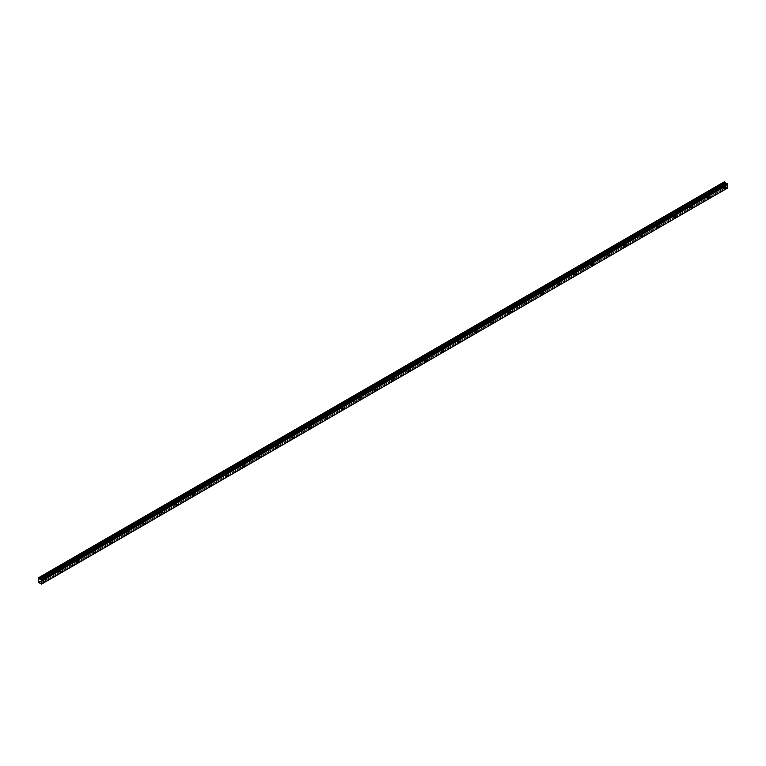 <?xml version="1.0" encoding="UTF-8"?>
<svg xmlns="http://www.w3.org/2000/svg" width="766" height="766" viewBox="0 0 766 766"><rect width="100%" height="100%" fill="white"/><g stroke="black" fill="none" stroke-linecap="round" stroke-linejoin="round"><path stroke-width="0.57" stroke-dasharray="3.83 2.87" d="M723.468 186.215A0.881 0.507 -60 0 1 723.468 187.651A0.881 0.507 -60 0 1 723.468 186.215M721.342 184.989A0.881 0.507 -60 0 1 721.342 186.425A0.881 0.507 -60 0 1 721.342 184.989M43.193 578.962A0.881 0.507 -60 0 1 43.193 580.408A0.881 0.507 -60 0 1 43.193 578.962M41.067 577.736A0.881 0.507 -60 0 1 41.067 579.173A0.881 0.507 -60 0 1 41.067 577.736M59.786 569.387A0.881 0.507 -60 0 1 59.786 570.823A0.881 0.507 -60 0 1 59.786 569.387M57.661 568.161A0.881 0.507 -60 0 1 57.661 569.598A0.881 0.507 -60 0 1 57.661 568.161M76.38 559.812A0.881 0.507 -60 0 1 76.38 561.248A0.881 0.507 -60 0 1 76.38 559.812M74.254 558.577A0.881 0.507 -60 0 1 74.254 560.013A0.881 0.507 -60 0 1 74.254 558.577M92.973 550.227A0.881 0.507 -60 0 1 92.973 551.664A0.881 0.507 -60 0 1 92.973 550.227M90.838 549.002A0.881 0.507 -60 0 1 90.838 550.438A0.881 0.507 -60 0 1 90.838 549.002M109.567 540.652A0.881 0.507 -60 0 1 109.567 542.089A0.881 0.507 -60 0 1 109.567 540.652M107.431 539.417A0.881 0.507 -60 0 1 107.431 540.853A0.881 0.507 -60 0 1 107.431 539.417M126.151 531.068A0.881 0.507 -60 0 1 126.151 532.504A0.881 0.507 -60 0 1 126.151 531.068M124.025 529.842A0.881 0.507 -60 0 1 124.025 531.278A0.881 0.507 -60 0 1 124.025 529.842M142.744 521.493A0.881 0.507 -60 0 1 142.744 522.929A0.881 0.507 -60 0 1 142.744 521.493M140.618 520.258A0.881 0.507 -60 0 1 140.618 521.694A0.881 0.507 -60 0 1 140.618 520.258M159.338 511.908A0.881 0.507 -60 0 1 159.338 513.344A0.881 0.507 -60 0 1 159.338 511.908M157.212 510.683A0.881 0.507 -60 0 1 157.212 512.119A0.881 0.507 -60 0 1 157.212 510.683M175.931 502.333A0.881 0.507 -60 0 1 175.931 503.769A0.881 0.507 -60 0 1 175.931 502.333M173.805 501.098A0.881 0.507 -60 0 1 173.805 502.544A0.881 0.507 -60 0 1 173.805 501.098M192.525 492.749A0.881 0.507 -60 0 1 192.525 494.185A0.881 0.507 -60 0 1 192.525 492.749M190.389 491.523A0.881 0.507 -60 0 1 190.389 492.959A0.881 0.507 -60 0 1 190.389 491.523M209.118 483.174A0.881 0.507 -60 0 1 209.118 484.61A0.881 0.507 -60 0 1 209.118 483.174M206.983 481.948A0.881 0.507 -60 0 1 206.983 483.384A0.881 0.507 -60 0 1 206.983 481.948M225.711 473.589A0.881 0.507 -60 0 1 225.711 475.035A0.881 0.507 -60 0 1 225.711 473.589M223.576 472.363A0.881 0.507 -60 0 1 223.576 473.8A0.881 0.507 -60 0 1 223.576 472.363M242.295 464.014A0.881 0.507 -60 0 1 242.295 465.45A0.881 0.507 -60 0 1 242.295 464.014M240.17 462.788A0.881 0.507 -60 0 1 240.17 464.225A0.881 0.507 -60 0 1 240.17 462.788M258.889 454.439A0.881 0.507 -60 0 1 258.889 455.875A0.881 0.507 -60 0 1 258.889 454.439M256.763 453.204A0.881 0.507 -60 0 1 256.763 454.64A0.881 0.507 -60 0 1 256.763 453.204M275.482 444.855A0.881 0.507 -60 0 1 275.482 446.291A0.881 0.507 -60 0 1 275.482 444.855M273.357 443.629A0.881 0.507 -60 0 1 273.357 445.065A0.881 0.507 -60 0 1 273.357 443.629M292.076 435.28A0.881 0.507 -60 0 1 292.076 436.716A0.881 0.507 -60 0 1 292.076 435.28M289.95 434.044A0.881 0.507 -60 0 1 289.95 435.481A0.881 0.507 -60 0 1 289.95 434.044M308.669 425.695A0.881 0.507 -60 0 1 308.669 427.131A0.881 0.507 -60 0 1 308.669 425.695M306.534 424.469A0.881 0.507 -60 0 1 306.534 425.906A0.881 0.507 -60 0 1 306.534 424.469M325.263 416.12A0.881 0.507 -60 0 1 325.263 417.556A0.881 0.507 -60 0 1 325.263 416.12M323.128 414.885A0.881 0.507 -60 0 1 323.128 416.321A0.881 0.507 -60 0 1 323.128 414.885M341.856 406.535A0.881 0.507 -60 0 1 341.856 407.972A0.881 0.507 -60 0 1 341.856 406.535M339.721 405.31A0.881 0.507 -60 0 1 339.721 406.746A0.881 0.507 -60 0 1 339.721 405.31M358.44 396.96A0.881 0.507 -60 0 1 358.44 398.397A0.881 0.507 -60 0 1 358.44 396.96M356.314 395.725A0.881 0.507 -60 0 1 356.314 397.171A0.881 0.507 -60 0 1 356.314 395.725M375.034 387.376A0.881 0.507 -60 0 1 375.034 388.812A0.881 0.507 -60 0 1 375.034 387.376M372.908 386.15A0.881 0.507 -60 0 1 372.908 387.586A0.881 0.507 -60 0 1 372.908 386.15M391.627 377.801A0.881 0.507 -60 0 1 391.627 379.237A0.881 0.507 -60 0 1 391.627 377.801M389.501 376.575A0.881 0.507 -60 0 1 389.501 378.011A0.881 0.507 -60 0 1 389.501 376.575M408.221 368.226A0.881 0.507 -60 0 1 408.221 369.662A0.881 0.507 -60 0 1 408.221 368.226M406.095 366.991A0.881 0.507 -60 0 1 406.095 368.427A0.881 0.507 -60 0 1 406.095 366.991M424.814 358.641A0.881 0.507 -60 0 1 424.814 360.077A0.881 0.507 -60 0 1 424.814 358.641M422.679 357.416A0.881 0.507 -60 0 1 422.679 358.852A0.881 0.507 -60 0 1 422.679 357.416M441.408 349.066A0.881 0.507 -60 0 1 441.408 350.502A0.881 0.507 -60 0 1 441.408 349.066M439.272 347.831A0.881 0.507 -60 0 1 439.272 349.267A0.881 0.507 -60 0 1 439.272 347.831M457.991 339.482A0.881 0.507 -60 0 1 457.991 340.918A0.881 0.507 -60 0 1 457.991 339.482M455.866 338.256A0.881 0.507 -60 0 1 455.866 339.692A0.881 0.507 -60 0 1 455.866 338.256M474.585 329.907A0.881 0.507 -60 0 1 474.585 331.343A0.881 0.507 -60 0 1 474.585 329.907M472.459 328.671A0.881 0.507 -60 0 1 472.459 330.108A0.881 0.507 -60 0 1 472.459 328.671M491.178 320.322A0.881 0.507 -60 0 1 491.178 321.758A0.881 0.507 -60 0 1 491.178 320.322M489.053 319.096A0.881 0.507 -60 0 1 489.053 320.533A0.881 0.507 -60 0 1 489.053 319.096M507.772 310.747A0.881 0.507 -60 0 1 507.772 312.183A0.881 0.507 -60 0 1 507.772 310.747M505.646 309.512A0.881 0.507 -60 0 1 505.646 310.948A0.881 0.507 -60 0 1 505.646 309.512M524.365 301.162A0.881 0.507 -60 0 1 524.365 302.599A0.881 0.507 -60 0 1 524.365 301.162M522.24 299.937A0.881 0.507 -60 0 1 522.24 301.373A0.881 0.507 -60 0 1 522.24 299.937M540.959 291.587A0.881 0.507 -60 0 1 540.959 293.024A0.881 0.507 -60 0 1 540.959 291.587M538.824 290.352A0.881 0.507 -60 0 1 538.824 291.798A0.881 0.507 -60 0 1 538.824 290.352M557.552 282.003A0.881 0.507 -60 0 1 557.552 283.449A0.881 0.507 -60 0 1 557.552 282.003M555.417 280.777A0.881 0.507 -60 0 1 555.417 282.214A0.881 0.507 -60 0 1 555.417 280.777M574.136 272.428A0.881 0.507 -60 0 1 574.136 273.864A0.881 0.507 -60 0 1 574.136 272.428M572.01 271.202A0.881 0.507 -60 0 1 572.01 272.639A0.881 0.507 -60 0 1 572.01 271.202M590.73 262.853A0.881 0.507 -60 0 1 590.73 264.289A0.881 0.507 -60 0 1 590.73 262.853M588.604 261.618A0.881 0.507 -60 0 1 588.604 263.054A0.881 0.507 -60 0 1 588.604 261.618M607.323 253.268A0.881 0.507 -60 0 1 607.323 254.705A0.881 0.507 -60 0 1 607.323 253.268M605.197 252.043A0.881 0.507 -60 0 1 605.197 253.479A0.881 0.507 -60 0 1 605.197 252.043M623.917 243.693A0.881 0.507 -60 0 1 623.917 245.13A0.881 0.507 -60 0 1 623.917 243.693M621.791 242.458A0.881 0.507 -60 0 1 621.791 243.894A0.881 0.507 -60 0 1 621.791 242.458M640.51 234.109A0.881 0.507 -60 0 1 640.51 235.545A0.881 0.507 -60 0 1 640.51 234.109M638.375 232.883A0.881 0.507 -60 0 1 638.375 234.319A0.881 0.507 -60 0 1 638.375 232.883M657.104 224.534A0.881 0.507 -60 0 1 657.104 225.97A0.881 0.507 -60 0 1 657.104 224.534M654.968 223.299A0.881 0.507 -60 0 1 654.968 224.735A0.881 0.507 -60 0 1 654.968 223.299M673.697 214.949A0.881 0.507 -60 0 1 673.697 216.385A0.881 0.507 -60 0 1 673.697 214.949M671.562 213.724A0.881 0.507 -60 0 1 671.562 215.16A0.881 0.507 -60 0 1 671.562 213.724M690.281 205.374A0.881 0.507 -60 0 1 690.281 206.81A0.881 0.507 -60 0 1 690.281 205.374M688.155 204.139A0.881 0.507 -60 0 1 688.155 205.575A0.881 0.507 -60 0 1 688.155 204.139M706.874 195.79A0.881 0.507 -60 0 1 706.874 197.226A0.881 0.507 -60 0 1 706.874 195.79M704.749 194.564A0.881 0.507 -60 0 1 704.749 196A0.881 0.507 -60 0 1 704.749 194.564M724.224 187.306A1.465 0.843 120 0 0 724.205 185.659A1.465 0.843 120 0 0 723.468 185.736A1.465 0.843 120 0 0 722.51 187.028A1.465 0.843 120 0 0 722.74 188.206A1.465 0.843 120 0 0 723.468 188.13A1.465 0.843 120 0 0 724.176 187.402M43.949 580.063A1.465 0.843 120 0 0 43.93 578.416A1.465 0.843 120 0 0 43.193 578.483A1.465 0.843 120 0 0 42.235 579.776A1.465 0.843 120 0 0 42.465 580.954A1.465 0.843 120 0 0 43.193 580.887A1.465 0.843 120 0 0 43.901 580.149M60.543 570.488A1.465 0.843 120 0 0 60.524 568.832A1.465 0.843 120 0 0 59.786 568.908A1.465 0.843 120 0 0 58.829 570.201A1.465 0.843 120 0 0 59.049 571.379A1.465 0.843 120 0 0 59.786 571.302A1.465 0.843 120 0 0 60.495 570.574M77.136 560.904A1.465 0.843 120 0 0 77.107 559.257A1.465 0.843 120 0 0 76.38 559.333A1.465 0.843 120 0 0 75.422 560.626A1.465 0.843 120 0 0 75.642 561.794A1.465 0.843 120 0 0 76.38 561.727A1.465 0.843 120 0 0 77.088 560.99M93.73 551.328A1.465 0.843 120 0 0 93.701 549.682A1.465 0.843 120 0 0 92.973 549.749A1.465 0.843 120 0 0 92.016 551.041A1.465 0.843 120 0 0 92.236 552.219A1.465 0.843 120 0 0 92.973 552.142A1.465 0.843 120 0 0 93.682 551.415M110.323 541.744A1.465 0.843 120 0 0 110.294 540.097A1.465 0.843 120 0 0 109.567 540.174A1.465 0.843 120 0 0 108.609 541.466A1.465 0.843 120 0 0 108.829 542.634A1.465 0.843 120 0 0 109.567 542.567A1.465 0.843 120 0 0 110.266 541.84M126.917 532.169A1.465 0.843 120 0 0 126.888 530.522A1.465 0.843 120 0 0 126.151 530.589A1.465 0.843 120 0 0 125.193 531.882A1.465 0.843 120 0 0 125.423 533.059A1.465 0.843 120 0 0 126.151 532.983A1.465 0.843 120 0 0 126.859 532.255M143.51 522.584A1.465 0.843 120 0 0 143.481 520.937A1.465 0.843 120 0 0 142.744 521.014A1.465 0.843 120 0 0 141.787 522.307A1.465 0.843 120 0 0 142.016 523.475A1.465 0.843 120 0 0 142.744 523.408A1.465 0.843 120 0 0 143.453 522.68M160.094 513.009A1.465 0.843 120 0 0 160.075 511.362A1.465 0.843 120 0 0 159.338 511.429A1.465 0.843 120 0 0 158.38 512.722A1.465 0.843 120 0 0 158.61 513.9A1.465 0.843 120 0 0 159.338 513.823A1.465 0.843 120 0 0 160.046 513.096M176.687 503.425A1.465 0.843 120 0 0 176.668 501.778A1.465 0.843 120 0 0 175.931 501.854A1.465 0.843 120 0 0 174.974 503.147A1.465 0.843 120 0 0 175.194 504.325A1.465 0.843 120 0 0 175.931 504.248A1.465 0.843 120 0 0 176.64 503.521M193.281 493.85A1.465 0.843 120 0 0 193.252 492.203A1.465 0.843 120 0 0 192.525 492.27A1.465 0.843 120 0 0 191.567 493.563A1.465 0.843 120 0 0 191.787 494.74A1.465 0.843 120 0 0 192.525 494.664A1.465 0.843 120 0 0 193.233 493.936M209.874 484.265A1.465 0.843 120 0 0 209.846 482.618A1.465 0.843 120 0 0 209.118 482.695A1.465 0.843 120 0 0 208.161 483.988A1.465 0.843 120 0 0 208.381 485.165A1.465 0.843 120 0 0 209.118 485.089A1.465 0.843 120 0 0 209.827 484.361M226.468 474.69A1.465 0.843 120 0 0 226.439 473.043A1.465 0.843 120 0 0 225.711 473.11A1.465 0.843 120 0 0 224.754 474.403A1.465 0.843 120 0 0 224.974 475.581A1.465 0.843 120 0 0 225.711 475.514A1.465 0.843 120 0 0 226.41 474.776M243.061 465.115A1.465 0.843 120 0 0 243.033 463.459A1.465 0.843 120 0 0 242.295 463.535A1.465 0.843 120 0 0 241.338 464.828A1.465 0.843 120 0 0 241.568 466.006A1.465 0.843 120 0 0 242.295 465.929A1.465 0.843 120 0 0 243.004 465.201M259.655 455.531A1.465 0.843 120 0 0 259.626 453.884A1.465 0.843 120 0 0 258.889 453.96A1.465 0.843 120 0 0 257.931 455.253A1.465 0.843 120 0 0 258.161 456.421A1.465 0.843 120 0 0 258.889 456.354A1.465 0.843 120 0 0 259.597 455.626M276.239 445.956A1.465 0.843 120 0 0 276.22 444.309A1.465 0.843 120 0 0 275.482 444.376A1.465 0.843 120 0 0 274.525 445.668A1.465 0.843 120 0 0 274.755 446.846A1.465 0.843 120 0 0 275.482 446.77A1.465 0.843 120 0 0 276.191 446.042M292.832 436.371A1.465 0.843 120 0 0 292.813 434.724A1.465 0.843 120 0 0 292.076 434.801A1.465 0.843 120 0 0 291.118 436.093A1.465 0.843 120 0 0 291.339 437.262A1.465 0.843 120 0 0 292.076 437.195A1.465 0.843 120 0 0 292.784 436.467M309.426 426.796A1.465 0.843 120 0 0 309.397 425.149A1.465 0.843 120 0 0 308.669 425.216A1.465 0.843 120 0 0 307.712 426.509A1.465 0.843 120 0 0 307.932 427.687A1.465 0.843 120 0 0 308.669 427.61A1.465 0.843 120 0 0 309.378 426.882M326.019 417.211A1.465 0.843 120 0 0 325.99 415.565A1.465 0.843 120 0 0 325.263 415.641A1.465 0.843 120 0 0 324.305 416.934A1.465 0.843 120 0 0 324.525 418.102A1.465 0.843 120 0 0 325.263 418.035A1.465 0.843 120 0 0 325.962 417.307M342.613 407.636A1.465 0.843 120 0 0 342.584 405.99A1.465 0.843 120 0 0 341.856 406.057A1.465 0.843 120 0 0 340.889 407.349A1.465 0.843 120 0 0 341.119 408.527A1.465 0.843 120 0 0 341.856 408.45A1.465 0.843 120 0 0 342.555 407.723M359.206 398.052A1.465 0.843 120 0 0 359.177 396.405A1.465 0.843 120 0 0 358.44 396.482A1.465 0.843 120 0 0 357.483 397.774A1.465 0.843 120 0 0 357.712 398.952A1.465 0.843 120 0 0 358.44 398.875A1.465 0.843 120 0 0 359.149 398.148M375.79 388.477A1.465 0.843 120 0 0 375.771 386.83A1.465 0.843 120 0 0 375.034 386.897A1.465 0.843 120 0 0 374.076 388.19A1.465 0.843 120 0 0 374.306 389.367A1.465 0.843 120 0 0 375.034 389.3A1.465 0.843 120 0 0 375.742 388.563M392.384 378.892A1.465 0.843 120 0 0 392.364 377.245A1.465 0.843 120 0 0 391.627 377.322A1.465 0.843 120 0 0 390.67 378.615A1.465 0.843 120 0 0 390.899 379.792A1.465 0.843 120 0 0 391.627 379.716A1.465 0.843 120 0 0 392.336 378.988M408.977 369.317A1.465 0.843 120 0 0 408.958 367.67A1.465 0.843 120 0 0 408.221 367.737A1.465 0.843 120 0 0 407.263 369.03A1.465 0.843 120 0 0 407.483 370.208A1.465 0.843 120 0 0 408.221 370.141A1.465 0.843 120 0 0 408.929 369.404M425.57 359.742A1.465 0.843 120 0 0 425.542 358.086A1.465 0.843 120 0 0 424.814 358.162A1.465 0.843 120 0 0 423.857 359.455A1.465 0.843 120 0 0 424.077 360.633A1.465 0.843 120 0 0 424.814 360.556A1.465 0.843 120 0 0 425.523 359.829M442.164 350.158A1.465 0.843 120 0 0 442.135 348.511A1.465 0.843 120 0 0 441.408 348.587A1.465 0.843 120 0 0 440.45 349.88A1.465 0.843 120 0 0 440.67 351.048A1.465 0.843 120 0 0 441.408 350.981A1.465 0.843 120 0 0 442.106 350.254M458.757 340.583A1.465 0.843 120 0 0 458.729 338.936A1.465 0.843 120 0 0 457.991 339.003A1.465 0.843 120 0 0 457.034 340.296A1.465 0.843 120 0 0 457.264 341.473A1.465 0.843 120 0 0 457.991 341.397A1.465 0.843 120 0 0 458.7 340.669M475.351 330.998A1.465 0.843 120 0 0 475.322 329.351A1.465 0.843 120 0 0 474.585 329.428A1.465 0.843 120 0 0 473.627 330.72A1.465 0.843 120 0 0 473.857 331.889A1.465 0.843 120 0 0 474.585 331.822A1.465 0.843 120 0 0 475.293 331.094M491.935 321.423A1.465 0.843 120 0 0 491.916 319.776A1.465 0.843 120 0 0 491.178 319.843A1.465 0.843 120 0 0 490.221 321.136A1.465 0.843 120 0 0 490.451 322.314A1.465 0.843 120 0 0 491.178 322.237A1.465 0.843 120 0 0 491.887 321.509M508.528 311.839A1.465 0.843 120 0 0 508.509 310.192A1.465 0.843 120 0 0 507.772 310.268A1.465 0.843 120 0 0 506.814 311.561A1.465 0.843 120 0 0 507.035 312.729A1.465 0.843 120 0 0 507.772 312.662A1.465 0.843 120 0 0 508.48 311.934M525.122 302.264A1.465 0.843 120 0 0 525.093 300.617A1.465 0.843 120 0 0 524.365 300.684A1.465 0.843 120 0 0 523.408 301.976A1.465 0.843 120 0 0 523.628 303.154A1.465 0.843 120 0 0 524.365 303.077A1.465 0.843 120 0 0 525.074 302.35M541.715 292.679A1.465 0.843 120 0 0 541.686 291.032A1.465 0.843 120 0 0 540.959 291.109A1.465 0.843 120 0 0 540.001 292.401A1.465 0.843 120 0 0 540.222 293.579A1.465 0.843 120 0 0 540.959 293.502A1.465 0.843 120 0 0 541.667 292.775M558.309 283.104A1.465 0.843 120 0 0 558.28 281.457A1.465 0.843 120 0 0 557.552 281.524A1.465 0.843 120 0 0 556.595 282.817A1.465 0.843 120 0 0 556.815 283.995A1.465 0.843 120 0 0 557.552 283.927A1.465 0.843 120 0 0 558.251 283.19M574.902 273.519A1.465 0.843 120 0 0 574.873 271.873A1.465 0.843 120 0 0 574.136 271.949A1.465 0.843 120 0 0 573.179 273.242A1.465 0.843 120 0 0 573.408 274.42A1.465 0.843 120 0 0 574.136 274.343A1.465 0.843 120 0 0 574.845 273.615M591.496 263.944A1.465 0.843 120 0 0 591.467 262.298A1.465 0.843 120 0 0 590.73 262.374A1.465 0.843 120 0 0 589.772 263.657A1.465 0.843 120 0 0 590.002 264.835A1.465 0.843 120 0 0 590.73 264.768A1.465 0.843 120 0 0 591.438 264.031M608.08 254.369A1.465 0.843 120 0 0 608.06 252.713A1.465 0.843 120 0 0 607.323 252.79A1.465 0.843 120 0 0 606.366 254.082A1.465 0.843 120 0 0 606.595 255.26A1.465 0.843 120 0 0 607.323 255.183A1.465 0.843 120 0 0 608.032 254.456M624.673 244.785A1.465 0.843 120 0 0 624.654 243.138A1.465 0.843 120 0 0 623.917 243.215A1.465 0.843 120 0 0 622.959 244.507A1.465 0.843 120 0 0 623.179 245.675A1.465 0.843 120 0 0 623.917 245.608A1.465 0.843 120 0 0 624.625 244.881M641.266 235.21A1.465 0.843 120 0 0 641.238 233.563A1.465 0.843 120 0 0 640.51 233.63A1.465 0.843 120 0 0 639.553 234.923A1.465 0.843 120 0 0 639.773 236.1A1.465 0.843 120 0 0 640.51 236.024A1.465 0.843 120 0 0 641.219 235.296M657.86 225.625A1.465 0.843 120 0 0 657.831 223.978A1.465 0.843 120 0 0 657.104 224.055A1.465 0.843 120 0 0 656.146 225.348A1.465 0.843 120 0 0 656.366 226.516A1.465 0.843 120 0 0 657.104 226.449A1.465 0.843 120 0 0 657.812 225.721M674.453 216.05A1.465 0.843 120 0 0 674.425 214.403A1.465 0.843 120 0 0 673.697 214.47A1.465 0.843 120 0 0 672.74 215.763A1.465 0.843 120 0 0 672.96 216.941A1.465 0.843 120 0 0 673.697 216.864A1.465 0.843 120 0 0 674.396 216.136M691.047 206.466A1.465 0.843 120 0 0 691.018 204.819A1.465 0.843 120 0 0 690.281 204.895A1.465 0.843 120 0 0 689.323 206.188A1.465 0.843 120 0 0 689.553 207.356A1.465 0.843 120 0 0 690.281 207.289A1.465 0.843 120 0 0 690.989 206.561M707.64 196.891A1.465 0.843 120 0 0 707.612 195.244A1.465 0.843 120 0 0 706.874 195.311A1.465 0.843 120 0 0 705.917 196.603A1.465 0.843 120 0 0 706.147 197.781A1.465 0.843 120 0 0 706.874 197.705A1.465 0.843 120 0 0 707.583 196.977M727.25 188.225L41.843 583.941L727.7 187.967M38.3 582.217L724.109 186.272L724.109 181.944L38.3 577.89M726.321 183.601L40.512 579.546L726.35 183.581M40.981 579.307L726.656 183.591L40.857 579.536M727.231 188.225L41.01 583.941M40.55 583.175L726.35 187.23L726.819 187.996M726.35 187.23L725.383 186.626L39.573 582.572L724.875 186.914L39.076 582.869M38.472 582.514L724.272 186.569L724.875 186.914M724.272 186.569L38.329 582.265M38.329 577.87L724.272 181.839M726.407 187.287L40.598 583.232M39.009 582.859L724.818 186.914M724.301 186.617L38.501 582.562M38.482 577.775L724.129 181.925M727.087 188.225L41.287 584.171M41.153 584.094L726.953 188.149M726.771 183.4L40.962 579.345M40.962 583.836L726.771 187.89M40.454 583.05L726.264 187.105M725.44 186.636L39.631 582.581M39.573 582.572L725.383 186.626M40.512 583.118L726.321 187.172M721.783 184.941L723.908 186.167M41.508 577.698L43.633 578.924M58.101 568.113L60.227 569.339M74.685 558.538L76.82 559.764M91.278 548.954L93.414 550.189M107.872 539.379L110.007 540.605M124.465 529.794L126.591 531.029M141.059 520.219L143.185 521.445M157.652 510.635L159.778 511.87M174.246 501.06L176.371 502.285M190.83 491.475L192.965 492.71M207.423 481.9L209.558 483.126M224.017 472.325L226.152 473.551M240.61 462.741L242.736 463.966M257.204 453.166L259.329 454.391M273.797 443.581L275.923 444.816M290.391 434.006L292.516 435.232M306.975 424.421L309.11 425.657M323.568 414.846L325.703 416.072M340.161 405.262L342.287 406.497M356.755 395.687L358.881 396.912M373.348 386.102L375.474 387.337M389.942 376.527L392.068 377.753M406.535 366.952L408.661 368.178M423.119 357.368L425.254 358.603M439.713 347.793L441.848 349.018M456.306 338.208L458.432 339.443M472.9 328.633L475.025 329.859M489.493 319.049L491.619 320.284M506.087 309.474L508.212 310.699M522.671 299.889L524.806 301.124M539.264 290.314L541.399 291.54M555.857 280.729L557.993 281.965M572.451 271.154L574.577 272.38M589.044 261.579L591.17 262.805M605.638 251.995L607.764 253.23M622.231 242.42L624.357 243.645M638.815 232.835L640.951 234.07M655.409 223.26L657.544 224.486M672.002 213.676L674.137 214.911M688.596 204.101L690.721 205.326M705.189 194.516L707.315 195.751M724.205 185.659L725.67 186.511M43.93 578.416L45.395 579.259M60.524 568.832L61.989 569.684M77.107 559.257L78.582 560.099M93.701 549.682L95.166 550.524M110.294 540.097L111.759 540.94M126.888 530.522L128.353 531.365M143.481 520.937L144.946 521.79M160.075 511.362L161.54 512.205M176.668 501.778L178.133 502.63M193.252 492.203L194.727 493.045M209.846 482.618L211.311 483.47M226.439 473.043L227.904 473.886M243.033 463.459L244.498 464.311M259.626 453.884L261.091 454.726M276.22 444.309L277.685 445.151M292.813 434.724L294.278 435.567M309.397 425.149L310.862 425.992M325.99 415.565L327.455 416.417M342.584 405.99L344.049 406.832M359.177 396.405L360.642 397.257M375.771 386.83L377.236 387.673M392.364 377.245L393.829 378.098M408.958 367.67L410.423 368.513M425.542 358.086L427.007 358.938M442.135 348.511L443.6 349.353M458.729 338.936L460.194 339.778M475.322 329.351L476.787 330.194M491.916 319.776L493.381 320.619M508.509 310.192L509.974 311.044M525.093 300.617L526.568 301.459M541.686 291.032L543.151 291.884M558.28 281.457L559.745 282.3M574.873 271.873L576.338 272.725M591.467 262.298L592.932 263.14M608.06 252.713L609.525 253.565M624.654 243.138L626.119 243.981M641.238 233.563L642.712 234.406M657.831 223.978L659.296 224.821M674.425 214.403L675.89 215.246M691.018 204.819L692.483 205.671M707.612 195.244L709.077 196.086M721.132 186.598L723.027 187.699M40.627 579.22L42.752 580.446M57.45 569.77L59.346 570.871M74.043 560.195L75.939 561.287M90.627 550.61L92.533 551.712M107.221 541.035L109.126 542.127M123.814 531.451L125.72 532.552M140.408 521.876L142.304 522.967M157.001 512.291L158.897 513.392M173.595 502.716L175.491 503.808M189.958 493.007L192.084 494.233M206.772 483.557L208.678 484.658M223.366 473.982L225.271 475.073M239.959 464.397L241.855 465.498M256.553 454.822L258.448 455.914M272.916 445.103L275.042 446.339M289.74 435.663L291.635 436.754M306.323 426.078L308.229 427.179M322.917 416.503L324.822 417.594M339.51 406.918L341.416 408.019M356.104 397.343L358 398.435M372.697 387.759L374.593 388.86M389.061 378.05L391.187 379.285M405.884 368.609L407.78 369.7M422.238 358.89L424.374 360.125M439.062 349.449L440.967 350.541M455.655 339.865L457.561 340.966M472.249 330.29L474.144 331.381M488.842 320.705L490.738 321.806M505.436 311.13L507.331 312.222M522.029 301.545L523.925 302.647M538.613 291.97L540.518 293.072M555.206 282.386L557.112 283.487M571.8 272.811L573.705 273.912M588.393 263.236L590.289 264.327M604.987 253.651L606.883 254.752M621.35 243.942L623.476 245.168M638.164 234.492L640.07 235.593M654.528 224.783L656.663 226.008M671.351 215.332L673.257 216.433M687.945 205.757L689.84 206.849M704.538 196.173L706.434 197.274M727.384 187.986L41.584 583.931M722.74 188.206L724.205 189.049M42.465 580.954L43.93 581.806M59.049 571.379L60.524 572.221M75.642 561.794L77.107 562.646M92.236 552.219L93.701 553.062M108.829 542.634L110.294 543.487M125.423 533.059L126.888 533.902M142.016 523.475L143.481 524.327M158.61 513.9L160.075 514.742M175.194 504.325L176.659 505.167M191.787 494.74L193.252 495.583M208.381 485.165L209.846 486.008M224.974 475.581L226.439 476.433M241.568 466.006L243.033 466.848M258.161 456.421L259.626 457.273M274.755 446.846L276.22 447.689M291.339 437.262L292.804 438.114M307.932 427.687L309.397 428.529M324.525 418.102L325.99 418.954M341.119 408.527L342.584 409.37M357.712 398.952L359.177 399.795M374.306 389.367L375.771 390.21M390.899 379.792L392.364 380.635M407.483 370.208L408.948 371.06M424.077 360.633L425.542 361.475M440.67 351.048L442.135 351.9M457.264 341.473L458.729 342.316M473.857 331.889L475.322 332.741M490.451 322.314L491.916 323.156M507.035 312.729L508.509 313.581M523.628 303.154L525.093 303.997M540.222 293.579L541.686 294.422M556.815 283.995L558.28 284.837M573.408 274.42L574.873 275.262M590.002 264.835L591.467 265.687M606.595 255.26L608.06 256.103M623.179 245.675L624.644 246.528M639.773 236.1L641.238 236.943M656.366 226.516L657.831 227.368M672.96 216.941L674.425 217.783M689.553 207.356L691.018 208.208M706.147 197.781L707.612 198.624"/><path stroke-width="1.15" d="M724.933 188.972A1.465 0.843 120 0 0 725.89 187.68A1.465 0.843 120 0 0 725.67 186.511A1.465 0.843 120 0 0 724.933 186.578A1.465 0.843 120 0 0 723.975 187.871A1.465 0.843 120 0 0 724.205 189.049A1.465 0.843 120 0 0 724.933 188.972M44.658 581.729A1.465 0.843 120 0 0 45.615 580.437A1.465 0.843 120 0 0 45.395 579.259A1.465 0.843 120 0 0 44.658 579.335A1.465 0.843 120 0 0 43.7 580.628A1.465 0.843 120 0 0 43.93 581.806A1.465 0.843 120 0 0 44.658 581.729M61.251 572.145A1.465 0.843 120 0 0 62.209 570.862A1.465 0.843 120 0 0 61.989 569.684A1.465 0.843 120 0 0 61.251 569.751A1.465 0.843 120 0 0 60.294 571.043A1.465 0.843 120 0 0 60.524 572.221A1.465 0.843 120 0 0 61.251 572.145M77.845 562.57A1.465 0.843 120 0 0 78.802 561.277A1.465 0.843 120 0 0 78.582 560.099A1.465 0.843 120 0 0 77.845 560.176A1.465 0.843 120 0 0 76.887 561.468A1.465 0.843 120 0 0 77.107 562.646A1.465 0.843 120 0 0 77.845 562.57M94.438 552.995A1.465 0.843 120 0 0 95.396 551.702A1.465 0.843 120 0 0 95.166 550.524A1.465 0.843 120 0 0 94.438 550.591A1.465 0.843 120 0 0 93.481 551.884A1.465 0.843 120 0 0 93.701 553.062A1.465 0.843 120 0 0 94.438 552.995M111.032 543.41A1.465 0.843 120 0 0 111.989 542.117A1.465 0.843 120 0 0 111.759 540.94A1.465 0.843 120 0 0 111.032 541.016A1.465 0.843 120 0 0 110.074 542.309A1.465 0.843 120 0 0 110.294 543.487A1.465 0.843 120 0 0 111.032 543.41M127.625 533.835A1.465 0.843 120 0 0 128.583 532.542A1.465 0.843 120 0 0 128.353 531.365A1.465 0.843 120 0 0 127.625 531.441A1.465 0.843 120 0 0 126.658 532.734A1.465 0.843 120 0 0 126.888 533.902A1.465 0.843 120 0 0 127.625 533.835M144.209 524.25A1.465 0.843 120 0 0 145.167 522.958A1.465 0.843 120 0 0 144.946 521.79A1.465 0.843 120 0 0 144.209 521.857A1.465 0.843 120 0 0 143.252 523.149A1.465 0.843 120 0 0 143.481 524.327A1.465 0.843 120 0 0 144.209 524.25M160.803 514.675A1.465 0.843 120 0 0 161.76 513.383A1.465 0.843 120 0 0 161.54 512.205A1.465 0.843 120 0 0 160.803 512.282A1.465 0.843 120 0 0 159.845 513.574A1.465 0.843 120 0 0 160.075 514.742A1.465 0.843 120 0 0 160.803 514.675M177.396 505.091A1.465 0.843 120 0 0 178.354 503.798A1.465 0.843 120 0 0 178.133 502.63A1.465 0.843 120 0 0 177.396 502.697A1.465 0.843 120 0 0 176.439 503.99A1.465 0.843 120 0 0 176.659 505.167A1.465 0.843 120 0 0 177.396 505.091M193.989 495.516A1.465 0.843 120 0 0 194.947 494.223A1.465 0.843 120 0 0 194.727 493.045A1.465 0.843 120 0 0 193.989 493.122A1.465 0.843 120 0 0 193.032 494.415A1.465 0.843 120 0 0 193.252 495.583A1.465 0.843 120 0 0 193.989 495.516M210.583 485.931A1.465 0.843 120 0 0 211.54 484.639A1.465 0.843 120 0 0 211.311 483.47A1.465 0.843 120 0 0 210.583 483.538A1.465 0.843 120 0 0 209.625 484.83A1.465 0.843 120 0 0 209.846 486.008A1.465 0.843 120 0 0 210.583 485.931M227.176 476.356A1.465 0.843 120 0 0 228.134 475.064A1.465 0.843 120 0 0 227.904 473.886A1.465 0.843 120 0 0 227.176 473.963A1.465 0.843 120 0 0 226.219 475.255A1.465 0.843 120 0 0 226.439 476.433A1.465 0.843 120 0 0 227.176 476.356M243.76 466.781A1.465 0.843 120 0 0 244.727 465.489A1.465 0.843 120 0 0 244.498 464.311A1.465 0.843 120 0 0 243.76 464.378A1.465 0.843 120 0 0 242.803 465.671A1.465 0.843 120 0 0 243.033 466.848A1.465 0.843 120 0 0 243.76 466.781M260.354 457.197A1.465 0.843 120 0 0 261.311 455.904A1.465 0.843 120 0 0 261.091 454.726A1.465 0.843 120 0 0 260.354 454.803A1.465 0.843 120 0 0 259.396 456.096A1.465 0.843 120 0 0 259.626 457.273A1.465 0.843 120 0 0 260.354 457.197M276.947 447.622A1.465 0.843 120 0 0 277.905 446.329A1.465 0.843 120 0 0 277.685 445.151A1.465 0.843 120 0 0 276.947 445.218A1.465 0.843 120 0 0 275.99 446.511A1.465 0.843 120 0 0 276.22 447.689A1.465 0.843 120 0 0 276.947 447.622M293.541 438.037A1.465 0.843 120 0 0 294.498 436.744A1.465 0.843 120 0 0 294.278 435.567A1.465 0.843 120 0 0 293.541 435.643A1.465 0.843 120 0 0 292.583 436.936A1.465 0.843 120 0 0 292.804 438.114A1.465 0.843 120 0 0 293.541 438.037M310.134 428.462A1.465 0.843 120 0 0 311.092 427.169A1.465 0.843 120 0 0 310.862 425.992A1.465 0.843 120 0 0 310.134 426.068A1.465 0.843 120 0 0 309.177 427.361A1.465 0.843 120 0 0 309.397 428.529A1.465 0.843 120 0 0 310.134 428.462M326.728 418.878A1.465 0.843 120 0 0 327.685 417.585A1.465 0.843 120 0 0 327.455 416.417A1.465 0.843 120 0 0 326.728 416.484A1.465 0.843 120 0 0 325.77 417.776A1.465 0.843 120 0 0 325.99 418.954A1.465 0.843 120 0 0 326.728 418.878M343.321 409.303A1.465 0.843 120 0 0 344.279 408.01A1.465 0.843 120 0 0 344.049 406.832A1.465 0.843 120 0 0 343.321 406.909A1.465 0.843 120 0 0 342.364 408.201A1.465 0.843 120 0 0 342.584 409.37A1.465 0.843 120 0 0 343.321 409.303M359.905 399.718A1.465 0.843 120 0 0 360.872 398.425A1.465 0.843 120 0 0 360.642 397.257A1.465 0.843 120 0 0 359.905 397.324A1.465 0.843 120 0 0 358.948 398.617A1.465 0.843 120 0 0 359.177 399.795A1.465 0.843 120 0 0 359.905 399.718M376.499 390.143A1.465 0.843 120 0 0 377.456 388.85A1.465 0.843 120 0 0 377.236 387.673A1.465 0.843 120 0 0 376.499 387.749A1.465 0.843 120 0 0 375.541 389.042A1.465 0.843 120 0 0 375.771 390.21A1.465 0.843 120 0 0 376.499 390.143M393.092 380.558A1.465 0.843 120 0 0 394.05 379.266A1.465 0.843 120 0 0 393.829 378.098A1.465 0.843 120 0 0 393.092 378.165A1.465 0.843 120 0 0 392.135 379.457A1.465 0.843 120 0 0 392.364 380.635A1.465 0.843 120 0 0 393.092 380.558M409.686 370.983A1.465 0.843 120 0 0 410.643 369.691A1.465 0.843 120 0 0 410.423 368.513A1.465 0.843 120 0 0 409.686 368.59A1.465 0.843 120 0 0 408.728 369.882A1.465 0.843 120 0 0 408.948 371.06A1.465 0.843 120 0 0 409.686 370.983M426.279 361.408A1.465 0.843 120 0 0 427.236 360.116A1.465 0.843 120 0 0 427.007 358.938A1.465 0.843 120 0 0 426.279 359.005A1.465 0.843 120 0 0 425.322 360.298A1.465 0.843 120 0 0 425.542 361.475A1.465 0.843 120 0 0 426.279 361.408M442.872 351.824A1.465 0.843 120 0 0 443.83 350.531A1.465 0.843 120 0 0 443.6 349.353A1.465 0.843 120 0 0 442.872 349.43A1.465 0.843 120 0 0 441.915 350.723A1.465 0.843 120 0 0 442.135 351.9A1.465 0.843 120 0 0 442.872 351.824M459.466 342.249A1.465 0.843 120 0 0 460.423 340.956A1.465 0.843 120 0 0 460.194 339.778A1.465 0.843 120 0 0 459.466 339.845A1.465 0.843 120 0 0 458.508 341.138A1.465 0.843 120 0 0 458.729 342.316A1.465 0.843 120 0 0 459.466 342.249M476.05 332.664A1.465 0.843 120 0 0 477.007 331.372A1.465 0.843 120 0 0 476.787 330.194A1.465 0.843 120 0 0 476.05 330.27A1.465 0.843 120 0 0 475.092 331.563A1.465 0.843 120 0 0 475.322 332.741A1.465 0.843 120 0 0 476.05 332.664M492.643 323.089A1.465 0.843 120 0 0 493.601 321.797A1.465 0.843 120 0 0 493.381 320.619A1.465 0.843 120 0 0 492.643 320.695A1.465 0.843 120 0 0 491.686 321.988A1.465 0.843 120 0 0 491.916 323.156A1.465 0.843 120 0 0 492.643 323.089M509.237 313.505A1.465 0.843 120 0 0 510.194 312.212A1.465 0.843 120 0 0 509.974 311.044A1.465 0.843 120 0 0 509.237 311.111A1.465 0.843 120 0 0 508.279 312.404A1.465 0.843 120 0 0 508.509 313.581A1.465 0.843 120 0 0 509.237 313.505M525.83 303.93A1.465 0.843 120 0 0 526.788 302.637A1.465 0.843 120 0 0 526.568 301.459A1.465 0.843 120 0 0 525.83 301.536A1.465 0.843 120 0 0 524.873 302.829A1.465 0.843 120 0 0 525.093 303.997A1.465 0.843 120 0 0 525.83 303.93M542.424 294.345A1.465 0.843 120 0 0 543.381 293.052A1.465 0.843 120 0 0 543.151 291.884A1.465 0.843 120 0 0 542.424 291.951A1.465 0.843 120 0 0 541.466 293.244A1.465 0.843 120 0 0 541.686 294.422A1.465 0.843 120 0 0 542.424 294.345M559.017 284.77A1.465 0.843 120 0 0 559.975 283.477A1.465 0.843 120 0 0 559.745 282.3A1.465 0.843 120 0 0 559.017 282.376A1.465 0.843 120 0 0 558.06 283.669A1.465 0.843 120 0 0 558.28 284.837A1.465 0.843 120 0 0 559.017 284.77M575.611 275.185A1.465 0.843 120 0 0 576.568 273.893A1.465 0.843 120 0 0 576.338 272.725A1.465 0.843 120 0 0 575.611 272.792A1.465 0.843 120 0 0 574.644 274.084A1.465 0.843 120 0 0 574.873 275.262A1.465 0.843 120 0 0 575.611 275.185M592.195 265.611A1.465 0.843 120 0 0 593.152 264.318A1.465 0.843 120 0 0 592.932 263.14A1.465 0.843 120 0 0 592.195 263.217A1.465 0.843 120 0 0 591.237 264.509A1.465 0.843 120 0 0 591.467 265.687A1.465 0.843 120 0 0 592.195 265.611M608.788 256.035A1.465 0.843 120 0 0 609.746 254.743A1.465 0.843 120 0 0 609.525 253.565A1.465 0.843 120 0 0 608.788 253.632A1.465 0.843 120 0 0 607.831 254.925A1.465 0.843 120 0 0 608.06 256.103A1.465 0.843 120 0 0 608.788 256.035M625.382 246.451A1.465 0.843 120 0 0 626.339 245.158A1.465 0.843 120 0 0 626.119 243.981A1.465 0.843 120 0 0 625.382 244.057A1.465 0.843 120 0 0 624.424 245.35A1.465 0.843 120 0 0 624.644 246.528A1.465 0.843 120 0 0 625.382 246.451M641.975 236.876A1.465 0.843 120 0 0 642.933 235.583A1.465 0.843 120 0 0 642.712 234.406A1.465 0.843 120 0 0 641.975 234.482A1.465 0.843 120 0 0 641.018 235.765A1.465 0.843 120 0 0 641.238 236.943A1.465 0.843 120 0 0 641.975 236.876M658.568 227.291A1.465 0.843 120 0 0 659.526 225.999A1.465 0.843 120 0 0 659.296 224.821A1.465 0.843 120 0 0 658.568 224.898A1.465 0.843 120 0 0 657.611 226.19A1.465 0.843 120 0 0 657.831 227.368A1.465 0.843 120 0 0 658.568 227.291M675.162 217.716A1.465 0.843 120 0 0 676.119 216.424A1.465 0.843 120 0 0 675.89 215.246A1.465 0.843 120 0 0 675.162 215.323A1.465 0.843 120 0 0 674.204 216.615A1.465 0.843 120 0 0 674.425 217.783A1.465 0.843 120 0 0 675.162 217.716M691.746 208.132A1.465 0.843 120 0 0 692.713 206.839A1.465 0.843 120 0 0 692.483 205.671A1.465 0.843 120 0 0 691.746 205.738A1.465 0.843 120 0 0 690.788 207.031A1.465 0.843 120 0 0 691.018 208.208A1.465 0.843 120 0 0 691.746 208.132M708.339 198.557A1.465 0.843 120 0 0 709.297 197.264A1.465 0.843 120 0 0 709.077 196.086A1.465 0.843 120 0 0 708.339 196.163A1.465 0.843 120 0 0 707.382 197.456A1.465 0.843 120 0 0 707.612 198.624A1.465 0.843 120 0 0 708.339 198.557M41.469 584.132L38.3 582.217L38.319 577.87L724.301 181.829L38.482 577.775L39.076 578.129L724.875 182.184L724.301 181.829L38.319 577.87M726.321 183.601L724.875 182.184M726.407 183.581L40.598 579.527M726.819 183.352L41.469 579.632L727.231 183.591M41.814 583.941L727.662 187.996L41.852 583.941L41.862 580.283L727.662 184.338L727.279 183.687M727.662 184.338L727.7 187.967L41.891 583.912M726.36 183.581L40.55 579.527L39.076 578.129M727.614 184.28L41.862 580.283M41.814 580.226L41.469 579.632M41.891 580.341L727.7 184.395M724.818 182.126L39.009 578.071M726.953 183.361L41.153 579.307M41.287 579.383L727.087 183.438M725.383 183.055L39.573 579M39.631 579.067L725.44 183.122M726.264 183.591L40.454 579.536"/></g></svg>
